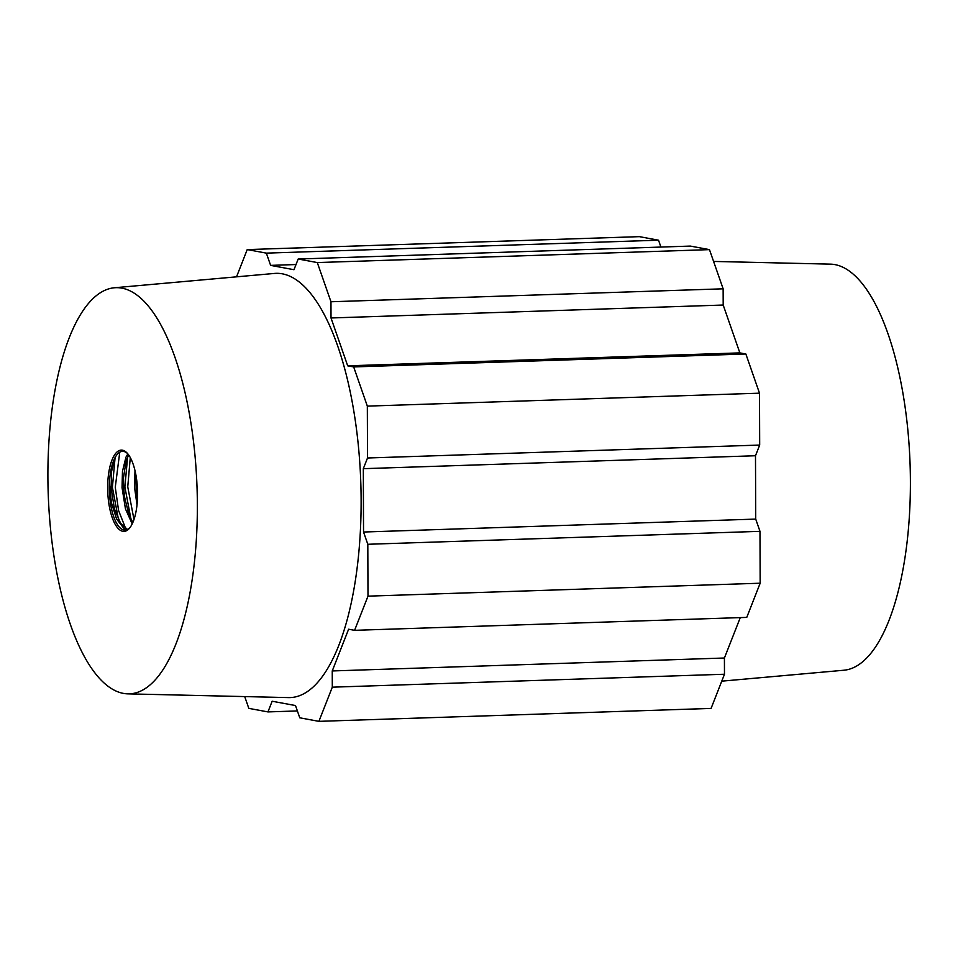 <?xml version="1.0" encoding="UTF-8"?>
<svg xmlns="http://www.w3.org/2000/svg" width="958" height="958" viewBox="0 0 958 958"><rect width="100%" height="100%" fill="white"/><g stroke="black" fill="none" stroke-linecap="round" stroke-linejoin="round"><path stroke-width="1.44" d="M118.517 519.715L112.397 487.335L115.08 457.577M125.69 528.6L118.564 510.482L115.271 487.239L119.75 452.188M130.971 519.272L124.875 486.927L127.618 456.894M133.988 519.523L127.749 486.832L130.288 457.577M126.755 529.774L124.049 528.6L116.613 519.08L111.379 502.663L109.416 483.359A39.386 14.43 88.1 0 1 114.768 458.164L111.583 471.444L111.128 487.981L114.445 508.949L120.6 523.319L127.462 529.475M132.192 523.918L125.45 508.866L122.049 487.622L122.468 471.36L125.929 457.229L127.845 453.888M128.659 454.954L125.965 461.373L123.534 477.587L123.606 487.562L124.516 496.879L128.899 514.554L132.839 522.529M137.006 504.914L134.527 487.203L134.994 470.57M136.084 475.898L136.084 487.155L137.449 499.346M713.59 261.426L830.514 264.145A203.192 74.473 88.1 0 1 910.1 464.786A203.192 74.473 88.1 0 1 843.902 670.229L721.757 681.162M296.01 264.54L270.623 265.378L293.986 269.713L298.178 259.019L317.302 262.564L330.965 301.758L331.013 317.972L347.694 365.824L353.67 366.926L367.333 406.12L367.513 457.996L363.321 468.678L363.537 532.025L367.812 544.276L367.992 596.151L354.592 630.328L348.616 629.226L332.246 670.947L332.306 687.173L724.476 674.24L724.416 658.014L332.246 670.947M660.912 247.056L658.529 240.195L266.348 253.128L270.623 265.378M236.53 276.838L247.224 249.583L266.348 253.128M247.224 249.583L639.393 236.65L658.529 240.195M332.306 687.173L318.906 721.35L299.77 717.805L295.507 705.555L272.144 701.232L267.953 711.914L248.817 708.369L244.709 696.574M267.953 711.914L297.387 710.944M367.992 596.151L760.161 583.218L746.761 617.395L354.592 630.328M724.416 658.014L740.271 617.611M127.785 693.855L288.454 697.604A212.233 77.79 -91.9 0 0 360.807 482.904A212.233 77.79 -91.9 0 0 274.467 273.437L114.397 287.771A203.192 74.473 88.1 0 1 197.061 488.305A203.192 74.473 88.1 0 1 127.785 693.855A203.192 74.473 88.1 0 1 47.9 476.916A203.192 74.473 88.1 0 1 114.397 287.771M367.812 544.276L759.981 531.343L755.718 519.092L755.491 455.745L759.682 445.063L367.513 457.996M755.491 455.745L363.321 468.678M755.718 519.092L363.537 532.025M367.333 406.12L759.502 393.187L759.682 445.063M353.67 366.926L745.851 353.993L739.863 352.891L723.194 305.039L723.134 288.813L330.965 301.758M723.194 305.039L331.013 317.972M739.863 352.891L347.694 365.824M317.302 262.564L709.471 249.631L723.134 288.813M298.178 259.019L690.347 246.086L709.471 249.631M318.906 721.35L711.075 708.417L724.476 674.24M745.851 353.993L759.502 393.187M759.981 531.343L760.161 583.218M137.581 493.526A40.667 14.897 88.1 0 1 129.725 527.918A40.667 14.897 88.1 0 1 107.739 491.25A40.667 14.897 88.1 0 1 127.258 453.206A40.667 14.897 88.1 0 1 137.581 493.526M114.768 458.164A39.386 14.43 88.1 0 1 127.785 453.805M130.204 527.283A39.386 14.43 88.1 0 1 115.487 521.092A39.386 14.43 88.1 0 1 109.416 483.359"/></g></svg>
